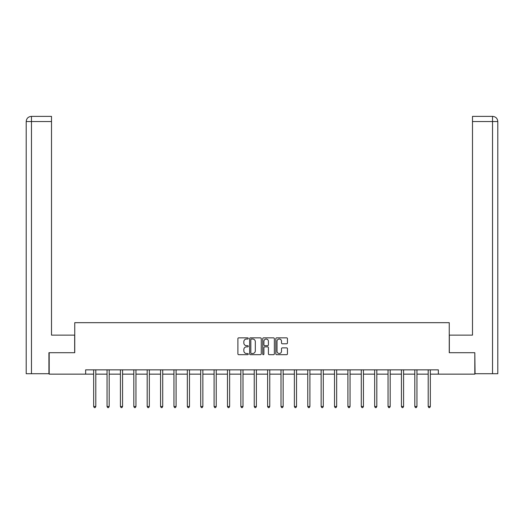 <?xml version="1.0" encoding="UTF-8"?>
<svg xmlns="http://www.w3.org/2000/svg" width="524" height="524" viewBox="0 0 524 524"><rect width="100%" height="100%" fill="white"/><g stroke="black" fill="none" stroke-linecap="round" stroke-linejoin="round"><path stroke-width="0.79" d="M248.278 338.439A0.59 0.59 0 0 0 247.688 337.849L238.741 337.849A0.845 0.845 0 0 0 237.896 338.687L237.896 353.844A0.845 0.845 0 0 0 238.741 354.689L247.688 354.689A0.59 0.59 0 0 0 248.278 354.1A0.59 0.59 0 0 0 247.688 353.51L246.529 353.51A2.692 2.692 0 0 1 243.837 350.811L243.837 349.554A2.692 2.692 0 0 1 246.529 346.855L247.688 346.855A0.59 0.59 0 0 0 248.278 346.266A0.59 0.59 0 0 0 247.688 345.676L246.529 345.676A2.692 2.692 0 0 1 243.837 342.984L243.837 341.72A2.692 2.692 0 0 1 246.529 339.028L247.688 339.028A0.59 0.59 0 0 0 248.278 338.439M286.608 343.783A0.845 0.845 0 0 0 287.447 342.938L287.447 338.687A0.845 0.845 0 0 0 286.608 337.849L276.672 337.849A0.845 0.845 0 0 0 275.827 338.687L275.827 353.844A0.845 0.845 0 0 0 276.672 354.689L286.608 354.689A0.845 0.845 0 0 0 287.447 353.844L287.447 348.709A0.845 0.845 0 0 0 286.608 347.864L282.357 347.864A0.845 0.845 0 0 0 281.512 348.709L281.512 351.257A2.253 2.253 0 0 1 279.259 353.51A2.253 2.253 0 0 1 277.006 351.257L277.006 341.281A2.253 2.253 0 0 1 279.259 339.028A2.253 2.253 0 0 1 281.512 341.281L281.512 342.938A0.845 0.845 0 0 0 282.357 343.783L286.608 343.783M51.503 116.387L31.355 116.387L51.503 116.387L51.503 121.535L31.473 121.535L31.473 373.717L48.929 373.717L48.929 352.698L74.749 352.698L74.749 322.679L449.251 322.679L449.251 352.698L474.81 352.698L474.81 374.143L438.359 374.143L438.359 369.852L85.641 369.852L85.641 374.143L93.665 374.143M49.191 352.698L49.191 374.143L85.641 374.143M261.266 338.687A0.845 0.845 0 0 0 260.421 337.849L250.485 337.849A0.845 0.845 0 0 0 249.647 338.687L249.647 353.844A0.845 0.845 0 0 0 250.485 354.689L260.421 354.689A0.845 0.845 0 0 0 261.266 353.844L261.266 338.687M263.579 337.849L273.515 337.849A0.845 0.845 0 0 1 274.353 338.687L274.353 353.844A0.845 0.845 0 0 1 273.515 354.689L269.264 354.689A0.845 0.845 0 0 1 268.419 353.844L268.419 347.7A0.845 0.845 0 0 0 267.581 346.855L264.758 346.855A0.845 0.845 0 0 0 263.913 347.7L263.913 354.1A0.59 0.59 0 0 1 263.323 354.689A0.59 0.59 0 0 1 262.734 354.1L262.734 338.687A0.845 0.845 0 0 1 263.579 337.849M95.807 374.143L107.047 374.143M109.188 374.143L120.428 374.143M122.57 374.143L133.81 374.143M135.952 374.143L147.185 374.143M149.333 374.143L160.567 374.143M162.715 374.143L173.948 374.143M176.097 374.143L187.33 374.143M189.478 374.143L200.712 374.143M202.86 374.143L214.093 374.143M216.235 374.143L227.475 374.143M229.617 374.143L240.857 374.143M242.998 374.143L254.238 374.143M256.38 374.143L267.62 374.143M269.762 374.143L281.002 374.143M283.143 374.143L294.383 374.143M296.525 374.143L307.765 374.143M309.907 374.143L321.14 374.143M323.288 374.143L334.522 374.143M336.67 374.143L347.903 374.143M350.052 374.143L361.285 374.143M363.433 374.143L374.667 374.143M376.815 374.143L388.048 374.143M390.19 374.143L401.43 374.143M403.572 374.143L414.811 374.143M416.953 374.143L428.193 374.143M430.335 374.143L438.359 374.143M251.415 339.028A0.59 0.59 0 0 0 250.826 339.618L250.826 352.921A0.59 0.59 0 0 0 251.415 353.51L252.633 353.51A2.692 2.692 0 0 0 255.326 350.811L255.326 341.72A2.692 2.692 0 0 0 252.633 339.028L251.415 339.028M268.419 341.321A2.253 2.253 0 0 0 266.166 339.067A2.253 2.253 0 0 0 263.913 341.321L263.913 344.838A0.845 0.845 0 0 0 264.758 345.676L267.581 345.676A0.845 0.845 0 0 0 268.419 344.838L268.419 341.321M95.918 369.852L95.872 369.983A0.858 0.858 0 0 0 95.807 370.304L95.807 406.5L93.665 406.5L93.665 370.304A0.858 0.858 0 0 0 93.6 369.983L93.554 369.852M95.807 406.5L95.165 407.613L94.307 407.613L93.665 406.5M74.663 352.698L74.663 335.118L51.503 335.118L51.503 121.535M31.473 373.717L26.2 373.717L26.2 121.535C26.508 118.404 28.224 116.688 31.342 116.387L31.355 116.387C28.217 116.695 26.501 118.411 26.2 121.535L26.2 322.247M31.473 116.387L32.632 116.387L31.473 116.387L31.473 121.535L26.2 121.535M449.337 352.698L449.337 335.118L472.497 335.118L472.497 116.387L492.645 116.387L472.497 116.387M497.8 373.717L497.8 322.247L497.8 373.717L475.072 373.717L474.81 352.698M492.527 116.387L491.368 116.387L492.527 116.387L492.527 121.535L472.497 121.535M492.527 373.717L492.527 121.535L497.8 121.535L497.8 322.247L497.8 121.535C497.492 118.404 495.776 116.688 492.658 116.387M109.3 369.852L109.254 369.983A0.858 0.858 0 0 0 109.188 370.304L109.188 406.5L107.047 406.5L107.047 370.304A0.858 0.858 0 0 0 106.981 369.983L106.929 369.852M109.188 406.5L108.547 407.613L107.689 407.613L107.047 406.5M122.682 369.852L122.629 369.983A0.858 0.858 0 0 0 122.57 370.304L122.57 406.5L120.428 406.5L120.428 370.304A0.858 0.858 0 0 0 120.363 369.983L120.31 369.852M122.57 406.5L121.928 407.613L121.07 407.613L120.428 406.5M136.063 369.852L136.011 369.983A0.858 0.858 0 0 0 135.952 370.304L135.952 406.5L133.81 406.5L133.81 370.304A0.858 0.858 0 0 0 133.744 369.983L133.692 369.852M135.952 406.5L135.31 407.613L134.452 407.613L133.81 406.5M149.445 369.852L149.392 369.983A0.858 0.858 0 0 0 149.333 370.304L149.333 406.5L147.185 406.5L147.185 370.304A0.858 0.858 0 0 0 147.126 369.983L147.074 369.852M149.333 406.5L148.692 407.613L147.833 407.613L147.185 406.5M162.826 369.852L162.774 369.983A0.858 0.858 0 0 0 162.715 370.304L162.715 406.5L160.567 406.5L160.567 370.304A0.858 0.858 0 0 0 160.508 369.983L160.455 369.852M162.715 406.5L162.073 407.613L161.215 407.613L160.567 406.5M176.208 369.852L176.156 369.983A0.858 0.858 0 0 0 176.097 370.304L176.097 406.5L173.948 406.5L173.948 370.304A0.858 0.858 0 0 0 173.889 369.983L173.837 369.852M176.097 406.5L175.448 407.613L174.597 407.613L173.948 406.5M189.59 369.852L189.537 369.983A0.858 0.858 0 0 0 189.478 370.304L189.478 406.5L187.33 406.5L187.33 370.304A0.858 0.858 0 0 0 187.271 369.983L187.219 369.852M189.478 406.5L188.83 407.613L187.972 407.613L187.33 406.5M202.971 369.852L202.919 369.983A0.858 0.858 0 0 0 202.86 370.304L202.86 406.5L200.712 406.5L200.712 370.304A0.858 0.858 0 0 0 200.653 369.983L200.6 369.852M202.86 406.5L202.212 407.613L201.354 407.613L200.712 406.5M216.353 369.852L216.301 369.983A0.858 0.858 0 0 0 216.235 370.304L216.235 406.5L214.093 406.5L214.093 370.304A0.858 0.858 0 0 0 214.034 369.983L213.982 369.852M216.235 406.5L215.593 407.613L214.735 407.613L214.093 406.5M229.735 369.852L229.682 369.983A0.858 0.858 0 0 0 229.617 370.304L229.617 406.5L227.475 406.5L227.475 370.304A0.858 0.858 0 0 0 227.416 369.983L227.364 369.852M229.617 406.5L228.975 407.613L228.117 407.613L227.475 406.5M243.116 369.852L243.064 369.983A0.858 0.858 0 0 0 242.998 370.304L242.998 406.5L240.857 406.5L240.857 370.304A0.858 0.858 0 0 0 240.791 369.983L240.745 369.852M242.998 406.5L242.357 407.613L241.499 407.613L240.857 406.5M256.491 369.852L256.446 369.983A0.858 0.858 0 0 0 256.38 370.304L256.38 406.5L254.238 406.5L254.238 370.304A0.858 0.858 0 0 0 254.173 369.983L254.127 369.852M256.38 406.5L255.738 407.613L254.88 407.613L254.238 406.5M269.873 369.852L269.827 369.983A0.858 0.858 0 0 0 269.762 370.304L269.762 406.5L267.62 406.5L267.62 370.304A0.858 0.858 0 0 0 267.554 369.983L267.509 369.852M269.762 406.5L269.12 407.613L268.262 407.613L267.62 406.5M283.255 369.852L283.209 369.983A0.858 0.858 0 0 0 283.143 370.304L283.143 406.5L281.002 406.5L281.002 370.304A0.858 0.858 0 0 0 280.936 369.983L280.884 369.852M283.143 406.5L282.502 407.613L281.643 407.613L281.002 406.5M296.636 369.852L296.584 369.983A0.858 0.858 0 0 0 296.525 370.304L296.525 406.5L294.383 406.5L294.383 370.304A0.858 0.858 0 0 0 294.318 369.983L294.265 369.852M296.525 406.5L295.883 407.613L295.025 407.613L294.383 406.5M310.018 369.852L309.966 369.983A0.858 0.858 0 0 0 309.907 370.304L309.907 406.5L307.765 406.5L307.765 370.304A0.858 0.858 0 0 0 307.699 369.983L307.647 369.852M309.907 406.5L309.265 407.613L308.407 407.613L307.765 406.5M323.4 369.852L323.347 369.983A0.858 0.858 0 0 0 323.288 370.304L323.288 406.5L321.14 406.5L321.14 370.304A0.858 0.858 0 0 0 321.081 369.983L321.029 369.852M323.288 406.5L322.646 407.613L321.788 407.613L321.14 406.5M336.781 369.852L336.729 369.983A0.858 0.858 0 0 0 336.67 370.304L336.67 406.5L334.522 406.5L334.522 370.304A0.858 0.858 0 0 0 334.463 369.983L334.41 369.852M336.67 406.5L336.028 407.613L335.17 407.613L334.522 406.5M350.163 369.852L350.111 369.983A0.858 0.858 0 0 0 350.052 370.304L350.052 406.5L347.903 406.5L347.903 370.304A0.858 0.858 0 0 0 347.844 369.983L347.792 369.852M350.052 406.5L349.403 407.613L348.552 407.613L347.903 406.5M363.545 369.852L363.492 369.983A0.858 0.858 0 0 0 363.433 370.304L363.433 406.5L361.285 406.5L361.285 370.304A0.858 0.858 0 0 0 361.226 369.983L361.174 369.852M363.433 406.5L362.785 407.613L361.927 407.613L361.285 406.5M376.926 369.852L376.874 369.983A0.858 0.858 0 0 0 376.815 370.304L376.815 406.5L374.667 406.5L374.667 370.304A0.858 0.858 0 0 0 374.608 369.983L374.555 369.852M376.815 406.5L376.166 407.613L375.308 407.613L374.667 406.5M390.308 369.852L390.256 369.983A0.858 0.858 0 0 0 390.19 370.304L390.19 406.5L388.048 406.5L388.048 370.304A0.858 0.858 0 0 0 387.989 369.983L387.937 369.852M390.19 406.5L389.548 407.613L388.69 407.613L388.048 406.5M403.69 369.852L403.637 369.983A0.858 0.858 0 0 0 403.572 370.304L403.572 406.5L401.43 406.5L401.43 370.304A0.858 0.858 0 0 0 401.371 369.983L401.319 369.852M403.572 406.5L402.93 407.613L402.072 407.613L401.43 406.5M417.071 369.852L417.019 369.983A0.858 0.858 0 0 0 416.953 370.304L416.953 406.5L414.811 406.5L414.811 370.304A0.858 0.858 0 0 0 414.746 369.983L414.7 369.852M416.953 406.5L416.311 407.613L415.453 407.613L414.811 406.5M430.446 369.852L430.401 369.983A0.858 0.858 0 0 0 430.335 370.304L430.335 406.5L428.193 406.5L428.193 370.304A0.858 0.858 0 0 0 428.128 369.983L428.082 369.852M430.335 406.5L429.693 407.613L428.835 407.613L428.193 406.5"/></g></svg>
